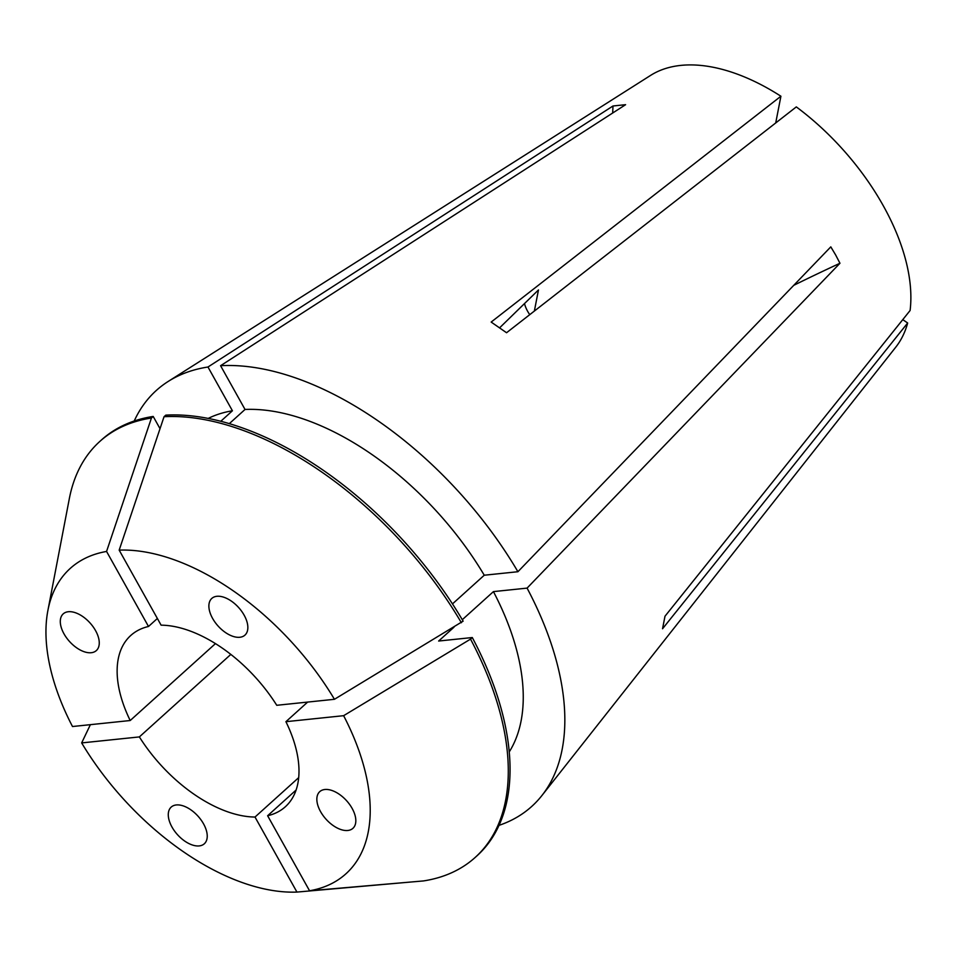 <?xml version="1.0" encoding="UTF-8"?>
<svg xmlns="http://www.w3.org/2000/svg" width="958" height="958" viewBox="0 0 958 958"><rect width="100%" height="100%" fill="white"/><g stroke="black" fill="none" stroke-linecap="round" stroke-linejoin="round"><path stroke-width="1.44" d="M324.882 789.5A24.716 13.819 -132.1 0 0 320.343 791.164A24.716 13.819 -132.1 0 0 322.702 815.019A24.716 13.819 -132.1 0 0 347.79 830.478A24.716 13.819 -132.1 0 0 352.328 828.814A24.716 13.819 -132.1 0 0 349.969 804.96A24.716 13.819 -132.1 0 0 324.882 789.5M212.604 618.425A24.716 13.819 -132.1 0 0 245.14 634.938A24.716 13.819 -132.1 0 0 244.122 615.144A24.716 13.819 -132.1 0 0 211.586 598.63A24.716 13.819 -132.1 0 0 212.604 618.425M524.505 303.578A24.716 13.819 -132.1 0 0 527.619 311.266A24.716 13.819 -132.1 0 0 529.75 314.655M91.226 652.721A24.716 13.819 -132.1 0 0 96.878 650.039A24.716 13.819 -132.1 0 0 92.639 626.125A24.716 13.819 -132.1 0 0 68.329 611.731A24.716 13.819 -132.1 0 0 62.677 614.413A24.716 13.819 -132.1 0 0 66.916 638.327A24.716 13.819 -132.1 0 0 91.226 652.721M203.515 823.796A24.716 13.819 -132.1 0 0 171.458 806.864A24.716 13.819 -132.1 0 0 171.997 827.065A24.716 13.819 -132.1 0 0 204.066 843.998A24.716 13.819 -132.1 0 0 203.515 823.796M157.375 618.485L148.502 626.484A115.355 64.509 47.9 0 0 130.791 635.453A115.355 64.509 47.9 0 0 130.204 720.524L215.466 643.608M119.175 550.131L161.112 625.167A115.355 64.509 47.9 0 1 276.754 705.292L334.45 699.292A205.683 115.02 47.9 0 0 119.175 550.131L164.046 416.718L165.794 415.137A280.155 156.669 47.9 0 1 463.133 621.143L334.45 699.292M134.204 421.017A280.167 156.669 47.9 0 1 168.201 381.44L650.662 75.359A183.816 102.793 47.9 0 1 780.914 96.231L491.167 322.068L506.554 332.737L796.314 106.901A183.816 102.793 47.9 0 1 883.192 205.587A183.816 102.793 47.9 0 1 910.1 310.5L664.996 616.222L662.553 628.747L907.669 323.014A183.816 102.793 47.9 0 1 895.814 347.107L541.845 795.619A280.167 156.669 47.9 0 1 498.986 825.365M229.357 423.604L245.032 409.461L220.579 365.705A280.167 156.669 47.9 0 1 517.919 571.722L830.802 246.865L835.639 254.948L839.962 263.258L527.08 588.116A280.167 156.669 47.9 0 1 541.845 795.619M168.201 381.44A280.167 156.669 47.9 0 1 207.97 367.01L612.988 105.991L625.598 104.685L220.579 365.705M307.65 702.082L285.915 721.685A115.355 64.509 47.9 0 1 285.328 806.768A115.355 64.509 47.9 0 1 267.617 815.737L296.07 790.063M230.842 654.398L139.365 736.918A115.355 64.509 47.9 0 0 255.008 817.042L298.668 777.656M780.914 96.231L775.717 122.947M902.783 319.637L907.669 323.014M208.245 418.395A227.429 127.175 47.9 0 1 232.423 410.778L207.97 367.01M245.032 409.461A227.429 127.175 47.9 0 1 484.257 575.219L452.463 603.911M517.919 571.722L484.257 575.219M220.819 421.245L232.423 410.778M130.204 720.524L72.497 726.523A205.683 115.02 47.9 0 1 47.9 610.45L69.311 498.747A280.155 156.669 47.9 0 1 99.8 441.458L101.548 439.878A280.155 156.669 47.9 0 1 153.196 416.443L160.022 428.669M99.8 441.458A280.155 156.669 47.9 0 1 151.436 418.023L153.196 416.443M164.046 416.718A280.155 156.669 47.9 0 1 461.373 622.724M255.008 817.042L296.944 892.078L411.15 881.995M47.9 610.45A205.683 115.02 47.9 0 1 106.566 551.449L151.436 418.023M296.944 892.078A205.683 115.02 47.9 0 1 81.658 742.917L90.387 724.667M148.502 626.484L106.566 551.449M139.365 736.918L81.658 742.917M527.08 588.116L493.43 591.613A227.429 127.175 47.9 0 1 509.201 751.982M493.43 591.613L462.283 619.706M454.02 627.167L438.644 641.034L472.294 637.537A280.155 156.669 47.9 0 1 476.88 855.913L475.12 857.494A280.155 156.669 47.9 0 1 423.484 880.929L309.554 890.772A205.683 115.02 47.9 0 0 343.623 715.686L285.915 721.685M472.294 637.537L470.534 639.118A280.155 156.669 47.9 0 1 475.12 857.494M470.534 639.118L343.623 715.686M267.617 815.737L309.554 890.772M839.962 263.258A659.2 206.485 -29.2 0 0 793.763 285.328M612.988 105.991A659.2 505.992 -95.9 0 1 612.665 113.02M534.36 311.063L538.468 289.951L499.597 327.852"/></g></svg>
